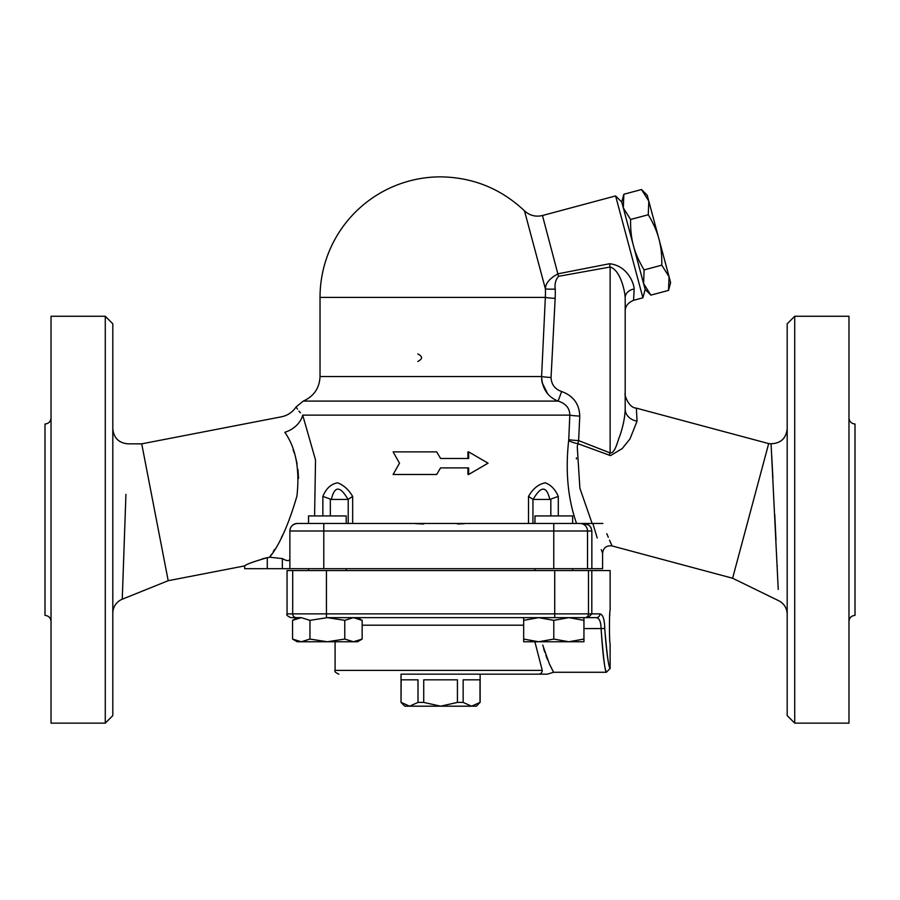 <?xml version="1.0" encoding="UTF-8"?>
<svg xmlns="http://www.w3.org/2000/svg" width="900" height="900" viewBox="0 0 900 900"><rect width="100%" height="100%" fill="white"/><g stroke="black" fill="none" stroke-linecap="round" stroke-linejoin="round"><path stroke-width="1.35" d="M606.814 533.689L608.31 537.322M609.502 540.135L612.067 545.94C606.533 545.276 603.371 547.706 602.584 553.219L601.268 549.686M602.899 523.462C614.689 552.87 614.689 552.87 602.899 523.462L592.841 523.462C605.239 562.275 605.239 562.275 592.841 523.462L576.562 523.462C567.889 499.039 565.267 471.364 568.676 440.438A11.306 3.274 -170.2 0 0 577.676 443.61L610.515 455.603L622.238 448.549L629.989 438.907L637.054 421.178L636.356 408.139C628.043 407.858 623.992 393.176 625.185 393.581M597.217 537.986L592.841 523.462M576.439 457.897L576.428 458.921M787.185 614.273A15.075 15.075 0 0 0 778.725 600.727L732.6 578.239L768.679 443.588L636.356 408.139M592.121 523.462L579.893 488.25L577.249 446.681L578.621 440.584A11.306 0.956 2.7 0 1 568.755 439.627L568.676 440.438M314.584 515.925L315.529 460.024L302.704 415.136C293.614 404.348 293.614 404.348 302.704 415.136A22.601 17.224 154.3 0 1 284.816 432.293C279.18 411.998 279.18 411.998 284.816 432.293C295.864 447.93 299.914 469.204 296.933 496.114C288.484 524.846 279.394 545.22 269.651 557.235L271.553 554.254M273.285 551.498L274.534 549.461M281.407 537.457L282.881 534.656M298.53 478.507L297.945 469.564M297.079 463.95L296.269 460.125M294.244 452.981L293.085 449.651M112.815 613.192A15.075 15.075 0 0 1 122.254 599.22L168.199 580.702L141.716 443.846L281.419 416.812C287.651 415.507 292.534 412.211 296.089 406.935L297.416 409.061M298.957 411.098L300.454 412.83M313.166 523.462L304.189 523.462M289.879 558.832C289.496 561.285 286.988 561.195 282.352 558.574L269.651 557.235L267.278 557.685C253.822 561.533 246.285 564.278 244.676 565.898C245.947 564.424 253.474 561.679 267.278 557.685L267.278 568.676L602.584 568.676L602.584 553.219M588.488 525.004L583.335 523.462L297.416 523.462C292.646 524.126 290.126 526.635 289.879 531L289.879 568.676M464.445 523.688L457.459 524.002M423.709 524.002L415.62 523.642M645.154 289.406L650.869 295.121L643.59 283.556L623.317 207.922L623.846 194.265L621.754 202.072L623.317 207.922L630.596 219.476C630.416 229.534 631.373 238.286 633.454 245.734C635.377 253.237 638.933 261.293 644.107 269.91L643.59 283.556L645.154 289.406L642.904 297.81L633.566 300.319C627.941 302.726 625.151 306.36 625.185 311.231L625.185 409.219C624.938 417.24 623.16 426.127 619.841 435.881C617.355 441.731 615.082 453.555 610.121 452.925L578.621 440.584L579.769 416.093C579.285 403.909 573.244 395.719 561.634 391.534L558.113 401.096C565.819 403.493 569.722 408.173 569.824 415.136L568.755 439.627M352.654 496.418C348.581 489.589 343.564 485.055 337.579 482.816C330.941 484.031 326.036 488.565 322.864 496.418L331.391 499.444L348.041 499.444L352.654 496.418L352.654 523.462M558.293 496.418C555.39 489.589 551.081 485.055 545.366 482.816C538.616 484.031 533.002 488.565 528.514 496.418L533.115 499.444C541.058 485.696 546.615 485.696 549.776 499.444L558.293 496.418L558.293 515.925M436.68 451.879L440.584 458.471L436.68 451.879L393.109 451.879L399.499 463.185L393.109 474.491L436.68 474.491L440.584 467.899L436.68 474.491M467.933 458.471L467.933 451.879L468.641 451.879L468.641 458.471L440.584 458.471M440.584 467.899L468.641 467.899L468.641 474.491L467.933 474.491L467.933 467.899M633.566 300.319L634.163 288.99A11.306 8.876 -0 0 0 625.185 297.675L625.185 409.219A15.075 12.24 180 0 0 637.054 421.178M634.163 288.99C633.69 281.554 626.242 265.365 609.491 263.745L610.121 267.019L610.121 452.925L609.154 455.231M547.74 393.851L542.16 382.714M541.991 381.848L541.631 379.001M609.491 263.745L558.079 273.791C549.697 278.303 545.467 283.354 545.411 288.934A104.884 104.501 180 0 1 545.344 297.416L541.586 376.537C542.216 388.733 547.717 396.923 558.113 401.096L303.244 401.096C313.875 396.349 319.478 388.159 320.029 376.537L320.029 297.416L545.344 297.416A11.306 0.956 2.8 0 0 555.165 298.373A114.716 114.3 -0 0 0 555.233 289.103C554.512 284.062 555.604 279.799 558.506 276.322L610.121 267.019C619.875 269.831 624.679 289.249 625.185 297.675L625.185 311.231M579.769 416.093A11.306 0.956 2.6 0 1 569.824 415.136L302.704 415.136M561.634 391.534C554.884 389.137 551.363 384.457 551.059 377.494A11.306 0.956 3.2 0 1 541.586 376.537L320.029 376.537M320.029 297.416A120.555 120.555 0 0 1 440.584 176.861C472.95 177.311 500.918 188.64 524.486 210.847L545.411 288.934A11.306 0.956 178.1 0 0 555.233 289.103M642.904 297.81L615.6 195.919L542.464 215.516L558.506 276.322M297.416 523.462A7.538 7.538 0 0 0 289.879 531L553.77 531L553.77 523.462M553.77 568.676L553.77 531L587.531 531A7.538 7.504 -90 0 0 580.028 523.462L583.324 523.462C588.206 523.541 591.041 526.05 591.851 531L591.851 568.676M591.356 528.491L591.086 527.884M590.85 527.456L590.377 526.77M650.869 295.121L668.531 290.385L669.06 276.727L670.624 282.577L668.531 290.385M623.846 194.265L641.509 189.529L648.788 201.094L669.06 276.727L661.781 265.174C661.961 255.127 661.005 246.375 658.924 238.916C657 231.412 653.445 223.357 648.27 214.751L648.788 201.094L647.224 195.244L641.509 189.529M644.107 269.91L661.781 265.174M630.596 219.476L648.27 214.751M401.164 702.416L409.59 706.185L404.786 706.185L401.029 702.416L401.164 679.815L418.005 679.815L418.005 702.416L423.731 702.416L440.584 706.185L409.59 706.185L418.005 702.416M471.577 706.185L480.004 702.416L476.37 706.185L440.584 706.185L457.425 702.416L463.151 702.416L471.577 706.185M463.151 702.416L463.151 679.815L480.004 679.815L480.004 702.416M423.731 702.416L423.731 679.815L457.425 679.815L457.425 702.416M308.52 570.555L308.52 568.676M346.196 523.462L346.196 515.925L308.52 515.925L308.52 523.462M572.636 523.462L572.636 515.925L534.96 515.925L534.96 523.462M357.502 617.648L362.16 620.347L353.464 617.648L344.767 620.347L327.364 617.648L309.96 620.347L301.264 617.648L292.556 620.347L292.556 639.067L301.264 641.768L309.96 639.067L327.364 641.768L344.767 639.067L353.464 641.768L297.225 641.768L292.556 639.067M296.438 617.648A3.769 3.746 -90 0 1 292.691 613.879L287.055 613.879C286.099 614.801 287.359 616.061 290.824 617.648L301.264 617.648M362.16 639.067L357.502 641.768L353.464 641.768L362.16 639.067L362.16 620.347M583.942 617.648L583.942 620.347L568.868 617.648L553.804 620.347L538.729 617.648L523.665 620.347L523.665 617.648M568.868 641.768L583.942 639.067L583.942 641.768L538.729 641.768L553.804 639.067L568.868 641.768M523.665 639.067L538.729 641.768L523.665 641.768L523.665 620.347M553.804 620.347L553.804 639.067M309.96 620.347L309.96 639.067M344.767 620.347L344.767 639.067M583.942 620.347L583.942 639.067M331.391 499.444C334.553 485.696 340.099 485.696 348.041 499.444M168.199 580.702L244.676 565.898L244.676 568.676L267.278 568.676M588.094 617.648L596.43 617.648C599.344 618.131 600.908 621.765 601.087 628.571C602.73 653.681 604.474 668.205 606.319 672.154C604.98 671.321 603.236 656.798 601.087 628.571L604.744 628.447C606.926 654.311 608.715 667.631 610.087 668.396C608.197 664.774 606.409 651.465 604.744 628.447C604.541 619.38 602.955 614.52 599.974 613.879A3.769 3.544 90 0 1 596.43 617.648L584.719 617.648L588.094 617.648L591.806 613.879L588.476 613.879A3.769 3.746 90 0 1 584.719 617.648L554.715 617.648L554.715 613.879L292.691 613.879L292.691 570.555L287.055 570.555L287.055 613.879M547.358 674.168L553.601 672.278L606.352 672.278L610.121 668.509L610.121 643.523C609.244 644.524 609.244 609.615 610.121 610.616L610.121 570.555L326.441 570.555L326.441 617.648L554.715 617.648M591.806 570.555L591.806 613.879L599.974 613.879M609.817 614.002L609.66 616.264M401.029 702.416L401.029 674.168L538.639 674.168L480.139 674.168L480.139 702.416M538.639 674.168L547.312 674.168L538.639 674.168A3.769 3.634 -90 0 0 542.261 670.399C550.778 674.393 550.778 674.393 542.261 670.399L335.093 670.399C334.147 671.332 335.396 672.581 338.861 674.168M534.881 641.768L542.261 670.399M553.601 672.278L549.326 663.761L542.722 645.041M543.668 648.641L544.725 652.106M545.906 655.515L547.582 659.779M549.202 663.514L550.361 665.966M551.475 668.227L552.668 670.523M326.441 570.555L292.691 570.555M468.641 474.491L488.059 463.185L468.641 451.879M417.814 361.463C422.752 358.954 422.752 356.445 417.814 353.925M533.115 499.444L549.776 499.444M122.254 599.22L125.933 494.359M122.546 590.389L122.332 596.779M112.815 715.601L112.815 323.786L105.278 316.26L105.278 723.139L112.815 715.601M105.278 316.26L51.03 316.26L51.03 723.139L105.278 723.139M51.03 621.416C50.648 617.783 48.634 615.769 45 615.386L45 424.001C48.656 423.641 50.659 421.627 51.03 417.971M768.679 443.588L771.064 443.756L778.23 589.399M777.217 566.786L777.139 565.043M776.002 540.371L774.765 514.733M772.898 477.945L771.727 455.839M787.185 323.786L787.185 715.601L794.722 723.139L794.722 316.26L787.185 323.786M794.722 723.139L848.97 723.139L848.97 316.26L794.722 316.26M848.97 621.416C849.341 617.76 851.344 615.758 855 615.386L855 424.001C851.366 423.619 849.352 421.616 848.97 417.971M262.35 558.832L267.278 557.685M322.864 496.418L322.864 515.925M528.514 496.418L528.514 523.462M551.059 377.494L555.165 298.373M323.786 523.462L323.786 568.676M587.531 568.676L587.531 531L591.851 531M588.476 570.555L588.476 613.879L554.715 613.879L554.715 570.555M362.16 625.185L523.665 625.185M583.942 628.571L601.087 628.571M348.221 499.309L348.221 523.462M330.334 515.925L330.334 499.309M550.834 499.309L550.834 515.925M532.935 523.462L532.935 499.309M282.352 558.574L282.352 568.676M732.6 578.239L612.067 545.94M296.089 406.935L303.244 401.096M542.464 215.516C535.669 217.114 529.673 215.561 524.486 210.847M346.196 570.555L346.196 568.676M572.636 570.555L572.636 568.676M534.96 570.555L534.96 568.676M297.225 617.648L292.556 620.347M335.093 641.768L335.093 670.399M141.716 443.846L127.867 443.835C118.721 442.935 113.704 437.906 112.815 428.76M771.064 443.756C780.761 443.385 786.139 438.368 787.185 428.726M621.754 202.072L615.6 195.919"/></g></svg>
